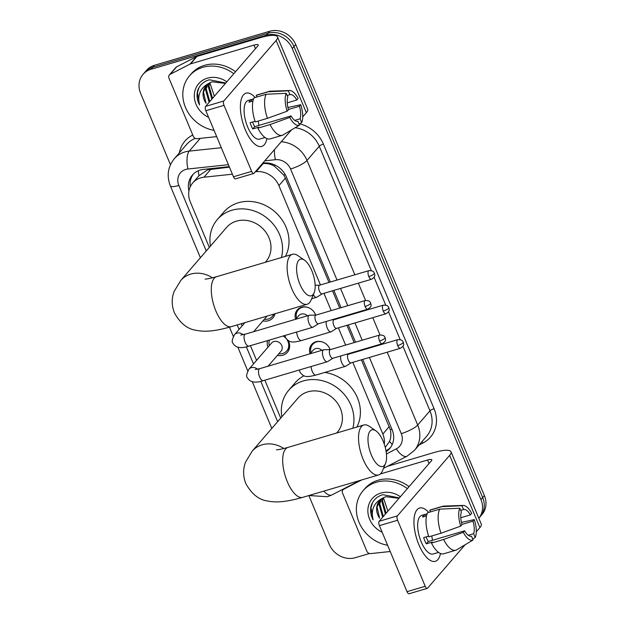 <?xml version="1.0" encoding="UTF-8"?>
<svg xmlns="http://www.w3.org/2000/svg" width="625" height="625" viewBox="0 0 625 625"><rect width="100%" height="100%" fill="white"/><g stroke="black" fill="none" stroke-linecap="round" stroke-linejoin="round"><path stroke-width="0.94" d="M310.078 353.758A11.109 9.781 40.8 0 1 311.688 344.461A11.109 9.781 40.8 0 1 315.93 341.75A11.109 9.781 40.8 0 1 330.086 349.609M295.641 319.242A11.109 9.781 40.8 0 1 297.25 309.945A11.109 9.781 40.8 0 1 301.492 307.242A11.109 9.781 40.8 0 1 315.656 315.102M283.922 335.773A11.82 10.406 40.8 0 1 285.234 336.773M288.32 340.68A11.82 10.406 40.8 0 1 287.367 352.367A11.82 10.406 40.8 0 1 282.852 355.25A11.82 10.406 40.8 0 1 277.375 355.414M274.977 313.766A11.82 10.406 40.8 0 1 272.93 317.859A11.82 10.406 40.8 0 1 268.414 320.734A11.82 10.406 40.8 0 1 262.938 320.898M229.438 167.148L207.633 169.812L198.953 175.742A20.836 7.625 -96.1 0 1 198.32 170.75M232.383 174.195L203.961 177.211A20.836 18.344 -139.2 0 0 200.68 177.859A20.836 18.344 -139.2 0 0 192.727 182.93A20.836 18.344 -139.2 0 0 190.297 201.93L209.32 247.406M329 282.422L285.375 178.133L283.836 175.133L274.422 166.188C270.852 164.086 267.102 163.211 263.164 163.562L262.344 163.656M385.242 447.414L389.539 441.391C391.016 437.883 391.281 433.984 390.328 429.711L361.375 359.82M357.875 351.445L357.672 350.961M354.164 342.578L346.945 325.312M343.438 316.93L343.234 316.445M339.727 308.07L332.508 290.797M320.453 284.945L278.906 185.625A20.836 18.344 -139.2 0 0 256.164 171.664L255.344 171.75M384.281 444.195A20.836 18.344 -139.2 0 0 382.82 434.039L352.828 362.352M349.328 353.969L349.125 353.484M345.617 345.102L338.391 327.836M334.891 319.461L334.688 318.969M331.18 310.594L323.953 293.32M241.242 323.727L242.141 325.859M250.422 345.672L256.57 360.375M264.859 380.18L280.719 418.102M267.914 347.242A11.82 10.406 40.8 0 1 267.523 340.617M170.453 164.703L140.609 93.352A20.836 18.344 40.8 0 1 143.039 74.359A20.836 18.344 40.8 0 1 150.992 69.289L266.258 35.234A20.836 18.344 40.8 0 1 292.281 48.547L480.945 499.578L482.672 497.586A20.836 18.344 40.8 0 1 480.234 516.586A20.836 18.344 40.8 0 0 482.672 497.586L294 46.555L482.672 497.586L484.391 495.594A20.836 18.344 40.8 0 1 481.961 514.586L478.812 518.227M266.258 35.234L267.984 33.242A20.836 18.344 40.8 0 1 294 46.555A20.836 18.344 40.8 0 0 267.984 33.242L152.711 67.289L267.984 33.242L269.703 31.25A20.836 18.344 40.8 0 1 295.719 44.562L484.391 495.594M143.039 74.359L144.766 72.359A20.836 18.344 40.8 0 1 152.711 67.289A20.836 18.344 40.8 0 0 144.766 72.359L146.484 70.367A20.836 18.344 40.8 0 1 154.438 65.297L269.703 31.25M229.234 166.648L203.617 169.375A20.836 18.344 -139.2 0 0 200.336 170.023A20.836 18.344 -139.2 0 0 192.391 175.094A20.836 18.344 -139.2 0 0 188.945 191.055M190.234 186.828A20.836 18.344 40.8 0 1 193.289 174.133M369.484 553.508L355.297 557.695A20.836 18.344 40.8 0 1 329.281 544.383L308.852 495.539M480.945 499.578A20.836 18.344 40.8 0 1 478.812 518.219M330.344 282.023L286.398 176.953A20.836 18.344 -139.2 0 0 263.656 162.992L262.836 163.078M386.125 451.648A20.836 18.344 -139.2 0 0 389.648 448.594A20.836 18.344 -139.2 0 0 392.078 429.602L362.727 359.422M359.219 351.047L359.016 350.562M355.516 342.18L348.289 324.914M344.781 316.531L344.578 316.047M341.078 307.672L333.852 290.398M390.469 447.562A20.836 18.344 40.8 0 1 386.461 450.453L385.969 450.711M214.055 130.375A34.727 30.57 40.8 0 1 185.859 108.312A34.727 30.57 40.8 0 1 189.547 75.789A34.727 30.57 40.8 0 1 202.789 67.336A34.727 30.57 40.8 0 1 233.805 73.734M189.547 75.789L191.266 73.789A34.727 30.57 40.8 0 1 204.516 65.344A34.727 30.57 40.8 0 1 235.531 71.734M208.609 117.352A22.641 19.938 40.8 0 1 194.305 96.508A22.641 19.938 40.8 0 1 207.328 78.172A22.641 19.938 40.8 0 1 226.82 81.82M225.797 83.008L209.359 79.773C203.711 81.383 199.844 84.875 197.766 90.266C196.383 95.156 196.984 100.055 199.555 104.953C197.18 95.141 200.266 87.953 208.797 83.406A15.695 13.82 40.8 0 0 206.094 85.734A15.695 13.82 40.8 0 0 206.039 103.25L203.492 92.07L206.375 85.414M225.438 83.422L212.195 81.789L208.797 83.406M207.898 84.031L206.227 88.906L209.805 101.523M207.492 84.359L205.539 89.695L209.117 102.312M209.695 82.859L208.961 85.742L212.539 98.359M209.219 83.141L208.273 86.531L211.852 99.148M214.352 96.258L209.844 82.781M198.992 87.594L197.445 92.781L199.555 104.953M245.297 129.75A27.781 11.461 -106.5 0 1 240.406 105.812A27.781 11.461 -106.5 0 1 255.148 97.516A27.781 11.461 -106.5 0 0 246.039 93.148A27.781 11.461 -106.5 0 0 245.297 129.75A27.781 11.461 -106.5 0 0 250.164 138.852A27.781 11.461 -106.5 0 0 266.906 138.617A27.781 11.461 -106.5 0 1 261.773 146.43A27.781 11.461 -106.5 0 1 245.297 129.75M216.672 136.617L197.117 138.695A3.469 3.055 -139.2 0 1 193.328 136.367L168.961 78.117A3.469 3.055 -139.2 0 1 169.367 74.953L175.82 67.477A3.469 3.055 40.8 0 1 176.641 66.836L196.508 56.594A3.469 3.055 40.8 0 1 197.016 56.391L260.453 37.648A27.781 6.484 157.3 0 1 277.469 36.898A27.781 6.484 157.3 0 1 276.109 40.453L223.812 100.992A3.469 1.43 73.5 0 0 224.039 105.359L205.844 110.734A3.469 1.43 -106.5 0 1 205.617 106.375L257.914 45.828A6.945 1.625 -22.7 0 0 258.25 44.938A6.945 1.625 -22.7 0 0 254 45.125L190.562 63.867A3.469 3.055 -139.2 0 0 190.055 64.07L170.18 74.312A3.469 3.055 -139.2 0 0 169.367 74.953M277.469 36.898L307.703 109.164A27.781 6.484 157.3 0 1 306.344 112.711L302.727 116.898M251.664 171.391A3.469 1.43 73.5 0 0 253.727 173.477L235.523 178.852A3.469 1.43 -106.5 0 1 233.461 176.766L251.664 171.391L224.039 105.359M253.727 173.477A3.469 1.43 73.5 0 0 254.039 173.258L291.469 129.93M233.461 176.766L205.844 110.734M287.156 111.203L288.477 109.672A13.891 5.734 -106.5 0 1 287.828 97.141L286.227 93.312A18.055 7.453 -106.5 0 0 287.156 111.203L267.422 118.344L255.289 121.93A22.914 9.453 -106.5 0 1 254.039 97.844L266.172 94.258L286.227 93.312M287.133 95.492L289.977 94.648A13.891 5.734 -106.5 0 1 290.016 94.641A13.891 5.734 -106.5 0 1 296.812 100.016L287.227 102.852M252.586 121.977A13.891 5.734 73.5 0 0 253.242 123.695A13.891 5.734 73.5 0 0 254.68 126.648L291.086 115.898A13.891 5.734 -106.5 0 0 297.883 121.281A13.891 5.734 -106.5 0 0 297.922 121.266L299.523 125.102L283.172 134.898A22.914 9.453 -106.5 0 1 283.164 134.906A22.914 9.453 -106.5 0 1 282.242 135.312A22.914 9.453 -106.5 0 1 270.031 124.578L289.758 117.43L291.086 115.898M282.242 135.312L270.109 138.898A22.914 9.453 -106.5 0 1 257.898 128.164L258.773 127.148L252.703 128.945A20.141 8.312 -106.5 0 1 251.305 125.937A20.141 8.312 -106.5 0 1 250.094 122.711L255.062 121.25M264.992 137.516L259.609 139.102A20.141 8.312 -106.5 0 1 247.664 127.008A20.141 8.312 -106.5 0 1 248.203 100.469L253.578 98.883M289.977 94.648L288.375 90.82L268.32 91.766L256.188 95.352L256.883 97.008M256.188 95.352A22.914 9.453 -106.5 0 1 257.125 94.938L269.258 91.359A22.914 9.453 -106.5 0 1 270.25 91.195L289.617 90.516A18.055 7.453 -106.5 0 1 298.133 98.484L296.812 100.016M268.32 91.766A22.914 9.453 -106.5 0 1 269.258 91.359M257.898 128.164L270.031 124.578M288.375 90.82A18.055 7.453 -106.5 0 1 289.617 90.516M288.43 109.492L299.422 106.25L300.742 104.719L287.906 107.492M300.742 104.719A18.055 7.453 -106.5 0 1 301.672 122.609L300.07 118.773L294.688 120.367M299.117 124.141L301.672 122.609M299.523 125.102A18.055 7.453 -106.5 0 1 289.758 117.43M299.422 106.25A13.891 5.734 -106.5 0 1 300.07 118.773M253.547 98.969L251.18 99.672A20.141 8.312 -106.5 0 0 249.031 102.164L252.969 101M267.422 118.344A22.914 9.453 -106.5 0 1 266.172 94.258M258.195 121.078A13.891 5.734 -106.5 0 1 258.805 125.43M252.703 128.945L254.68 126.648M251.867 101.32L251.18 99.672M387.617 545.273A34.727 30.57 40.8 0 1 359.422 523.211A34.727 30.57 40.8 0 1 363.102 490.688A34.727 30.57 40.8 0 1 376.352 482.234A34.727 30.57 40.8 0 1 407.367 488.633M363.102 490.688L364.82 488.695A34.727 30.57 40.8 0 1 378.07 480.242A34.727 30.57 40.8 0 1 409.086 486.633M382.164 532.25A22.641 19.938 40.8 0 1 367.867 511.406A22.641 19.938 40.8 0 1 380.883 493.07A22.641 19.938 40.8 0 1 400.383 496.719M399.352 497.906L382.922 494.672C377.266 496.281 373.398 499.773 371.32 505.164C369.938 510.062 370.539 514.953 373.109 519.852C370.742 510.039 373.82 502.852 382.352 498.305A15.695 13.82 40.8 0 0 379.656 500.633A15.695 13.82 40.8 0 0 379.602 518.156L377.047 506.969L379.938 500.32M398.992 498.32L385.75 496.688L382.352 498.305M381.453 498.93L379.781 503.805L383.359 516.422M381.047 499.258L379.094 504.602L382.672 517.211M383.25 497.758L382.516 500.641L386.094 513.258M382.773 498.039L381.828 501.43L385.406 514.047M387.906 511.156L383.398 497.68M372.555 502.5L371 507.68L373.109 519.852M299.953 284.336A19.102 7.883 73.5 0 0 314.117 292.797A19.102 7.883 73.5 0 0 311.789 270.633A19.102 7.883 73.5 0 0 304.469 260.141A19.102 7.883 73.5 0 0 296.914 264.641A19.102 7.883 73.5 0 0 299.953 284.336M314.117 292.797L311.047 300.164A26.039 10.742 -106.5 0 1 307.18 304.25A26.039 10.742 -106.5 0 1 291.734 288.617A26.039 10.742 -106.5 0 1 292.43 254.297A26.039 10.742 -106.5 0 1 297.898 255.625L304.469 260.141M265.258 262.32L265.945 261.531A26.039 22.93 -139.2 0 0 265.75 232.063A26.039 22.93 -139.2 0 0 236.469 221.141A26.039 22.93 -139.2 0 0 226.531 227.484L180.773 280.453L174.102 291.484C171.492 298.5 171.602 305.617 174.414 312.852C180.25 323.398 187.602 329.234 196.477 330.352C205.148 332.164 215.367 331.18 231.344 326.648L307.18 304.25M210.445 246.102A38.195 33.633 40.8 0 1 217.336 219.539A38.195 33.633 40.8 0 1 231.906 210.242A38.195 33.633 40.8 0 1 269.828 220.516A38.195 33.633 40.8 0 1 281.438 257.547M217.336 219.539L223.789 212.062A38.195 33.633 40.8 0 1 238.359 202.766A38.195 33.633 40.8 0 1 278.906 215.773A38.195 33.633 40.8 0 1 285.438 256.367M371.359 455.031A19.102 7.883 73.5 0 0 385.523 463.492A19.102 7.883 73.5 0 0 383.195 441.32A19.102 7.883 73.5 0 0 375.875 430.836A19.102 7.883 73.5 0 0 368.312 435.336A19.102 7.883 73.5 0 0 371.359 455.031M385.523 463.492L382.453 470.852A26.039 10.742 -106.5 0 1 378.586 474.945A26.039 10.742 -106.5 0 1 363.141 459.312A26.039 10.742 -106.5 0 1 363.828 424.992A26.039 10.742 -106.5 0 1 369.297 426.32L375.875 430.836M336.664 433.016L337.352 432.227A26.039 22.93 -139.2 0 0 337.156 402.75A26.039 22.93 -139.2 0 0 307.867 391.836A26.039 22.93 -139.2 0 0 297.93 398.18L252.18 451.148L245.508 462.18C242.898 469.195 243 476.312 245.82 483.547C251.648 494.094 259.008 499.93 267.883 501.047C276.555 502.859 286.766 501.867 302.75 497.344L378.586 474.945M281.852 416.797A38.195 33.633 40.8 0 1 288.734 390.234A38.195 33.633 40.8 0 1 303.305 380.938A38.195 33.633 40.8 0 1 341.227 391.203A38.195 33.633 40.8 0 1 352.836 428.242M288.734 390.234L295.195 382.758A38.195 33.633 40.8 0 1 303.984 375.805M324.781 372.445A38.195 33.633 40.8 0 1 356.836 427.055M264.344 319.273A10.414 9.172 -139.2 0 0 268.32 318.977A10.414 9.172 -139.2 0 0 272.297 316.445A10.414 9.172 -139.2 0 0 273.695 314.141M315.938 315.094L309.57 315.203A6.25 2.578 73.5 0 0 309.281 315.25A6.25 2.578 73.5 0 0 308.703 315.641A6.25 2.578 73.5 0 0 309.109 323.484A6.25 2.578 73.5 0 0 312.82 327.242A6.25 2.578 73.5 0 0 313.086 327.117L318.492 323.75M316.047 315.094A4.516 1.859 73.5 0 0 315.836 315.125A4.516 1.859 73.5 0 0 315.422 315.406A4.516 1.859 73.5 0 0 315.719 321.07A4.516 1.859 73.5 0 0 318.391 323.781L367.773 309.195C372.93 305.922 370.539 304.375 370.664 303.125A4.516 1.055 -22.7 0 1 370.445 303.703A4.516 1.055 157.3 0 1 365.102 306.484A4.516 1.859 73.5 0 0 367.773 309.195M253.617 331.695L266.562 316.711A6.25 5.5 -139.2 0 0 266.992 316.117M269.414 340.062A10.414 9.172 -139.2 0 0 269.32 345.609M278.781 353.781A10.414 9.172 -139.2 0 0 282.758 353.492A10.414 9.172 -139.2 0 0 286.734 350.953A10.414 9.172 -139.2 0 0 286.961 339.609M268.055 366.203L281 351.219A6.25 5.5 -139.2 0 0 280.953 344.148A6.25 5.5 -139.2 0 0 273.922 341.531A6.25 5.5 -139.2 0 0 271.539 343.047L248.984 369.164A6.25 5.5 -139.2 0 1 251.367 367.641A6.25 5.5 -139.2 0 1 257.484 369.242M330.375 349.609L324.008 349.719A6.25 2.578 73.5 0 0 323.711 349.766A6.25 2.578 73.5 0 0 323.141 350.148A6.25 2.578 73.5 0 0 323.547 358A6.25 2.578 73.5 0 0 327.258 361.75A6.25 2.578 73.5 0 0 327.523 361.633L332.93 358.266M330.484 349.602A4.516 1.859 73.5 0 0 330.273 349.641A4.516 1.859 73.5 0 0 329.859 349.914A4.516 1.859 73.5 0 0 330.156 355.586A4.516 1.859 73.5 0 0 332.828 358.297L382.211 343.711C387.359 340.438 384.977 338.891 385.102 337.633A4.516 1.055 -22.7 0 1 384.883 338.211A4.516 1.055 157.3 0 1 379.539 341A4.516 1.859 73.5 0 0 382.211 343.711M285.875 338.211A10.414 9.172 -139.2 0 0 283.172 336M313.344 294.664A6.25 2.578 73.5 0 0 316.531 297.328A6.25 2.578 73.5 0 0 316.805 297.203L322.211 293.836M319.758 285.18A4.516 1.859 73.5 0 0 319.547 285.211A4.516 1.859 73.5 0 0 319.133 285.492A4.516 1.859 73.5 0 0 319.43 291.156A4.516 1.859 73.5 0 0 322.109 293.867L371.492 279.281C376.641 276.016 374.258 274.461 374.375 273.211A4.516 1.055 -22.7 0 1 374.156 273.789A4.516 1.055 157.3 0 1 368.812 276.57A4.516 1.859 73.5 0 0 371.492 279.281M308.609 307.688A10.414 9.172 -139.2 0 0 302.18 307.367A10.414 9.172 -139.2 0 0 298.203 309.898A10.414 9.172 -139.2 0 0 296.562 318.18M307.398 315.805A6.25 5.5 -139.2 0 0 301.164 314.094A6.25 5.5 -139.2 0 0 298.781 315.617L295.602 319.289M326.312 321.445A6.25 2.578 73.5 0 0 327.266 328.086A6.25 2.578 73.5 0 0 330.969 331.836A6.25 2.578 73.5 0 0 331.242 331.719L336.648 328.352M334.195 319.688A4.516 1.859 73.5 0 0 333.984 319.727A4.516 1.859 73.5 0 0 333.57 320A4.516 1.859 73.5 0 0 333.867 325.672A4.516 1.859 73.5 0 0 336.547 328.383L385.93 313.797C391.078 310.523 388.688 308.977 388.812 307.727A4.516 1.055 -22.7 0 1 388.594 308.297A4.516 1.055 157.3 0 1 383.25 311.086A4.516 1.859 73.5 0 0 385.93 313.797M315.578 315.102A10.414 9.172 -139.2 0 0 314.648 312.906M323.047 342.203A10.414 9.172 -139.2 0 0 316.617 341.875A10.414 9.172 -139.2 0 0 312.641 344.414A10.414 9.172 -139.2 0 0 311 352.688M321.836 350.32A6.25 5.5 -139.2 0 0 315.602 348.609A6.25 5.5 -139.2 0 0 313.211 350.125L310.039 353.805M340.742 355.953A6.25 2.578 73.5 0 0 341.703 362.602A6.25 2.578 73.5 0 0 345.406 366.352A6.25 2.578 73.5 0 0 345.68 366.227L351.086 362.867M348.633 354.203A4.516 1.859 73.5 0 0 348.422 354.234A4.516 1.859 73.5 0 0 348.008 354.516A4.516 1.859 73.5 0 0 348.305 360.188A4.516 1.859 73.5 0 0 350.984 362.891L400.367 348.305C405.516 345.039 403.125 343.492 403.25 342.234A4.516 1.055 -22.7 0 1 403.031 342.812A4.516 1.055 157.3 0 1 397.688 345.594A4.516 1.859 73.5 0 0 400.367 348.305M330.016 349.609A10.414 9.172 -139.2 0 0 329.086 347.422M418.852 544.648A27.781 11.461 -106.5 0 1 413.961 520.719A27.781 11.461 -106.5 0 1 428.703 512.414A27.781 11.461 -106.5 0 0 419.594 508.047A27.781 11.461 -106.5 0 0 418.852 544.648A27.781 11.461 -106.5 0 0 423.719 553.75A27.781 11.461 -106.5 0 0 440.461 553.516A27.781 11.461 -106.5 0 1 435.336 561.328A27.781 11.461 -106.5 0 1 418.852 544.648M390.227 551.516L370.672 553.594A3.469 3.055 -139.2 0 1 366.883 551.266L342.516 493.016A3.469 3.055 -139.2 0 1 342.922 489.852L343.859 488.766M387.414 466.312L434.008 452.547A27.781 6.484 157.3 0 1 451.031 451.797A27.781 6.484 157.3 0 1 449.664 455.352L397.367 515.891A3.469 1.43 73.5 0 0 397.594 520.258L379.398 525.633A3.469 1.43 -106.5 0 1 379.172 521.273L431.469 460.727A6.945 1.625 -22.7 0 0 431.805 459.836A6.945 1.625 -22.7 0 0 427.555 460.023L380.336 473.969M451.031 451.797L481.258 524.062A27.781 6.484 157.3 0 1 479.898 527.609L476.289 531.797M425.219 586.289A3.469 1.43 73.5 0 0 427.281 588.375L409.078 593.75A3.469 1.43 -106.5 0 1 407.016 591.664L425.219 586.289L397.594 520.258M427.281 588.375A3.469 1.43 73.5 0 0 427.602 588.156L465.023 544.828M407.016 591.664L379.398 525.633M361.789 479.906L343.742 489.211A3.469 3.055 -139.2 0 0 342.922 489.852M460.711 526.102L462.031 524.57A13.891 5.734 -106.5 0 1 461.383 512.039L459.781 508.211A18.055 7.453 -106.5 0 0 460.711 526.102L440.984 533.242L428.844 536.828A22.914 9.453 -106.5 0 1 427.594 512.742L439.727 509.156L459.781 508.211M460.687 510.391L463.531 509.547A13.891 5.734 -106.5 0 1 463.57 509.539A13.891 5.734 -106.5 0 1 470.367 514.914L460.789 517.75M426.141 536.875A13.891 5.734 73.5 0 0 426.797 538.594A13.891 5.734 73.5 0 0 428.242 541.547L464.641 530.797A13.891 5.734 -106.5 0 0 471.438 536.18A13.891 5.734 -106.5 0 0 471.477 536.164L473.078 540L456.727 549.797A22.914 9.453 -106.5 0 1 456.719 549.805A22.914 9.453 -106.5 0 1 455.797 550.211A22.914 9.453 -106.5 0 1 443.586 539.477L463.312 532.328L464.641 530.797M455.797 550.211L443.664 553.797A22.914 9.453 -106.5 0 1 431.453 543.062L432.328 542.047L426.258 543.844A20.141 8.312 -106.5 0 1 424.859 540.836A20.141 8.312 -106.5 0 1 423.656 537.609L428.617 536.148M438.547 552.414L433.172 554A20.141 8.312 -106.5 0 1 421.219 541.914A20.141 8.312 -106.5 0 1 421.758 515.367L427.141 513.781M463.531 509.547L461.93 505.719L441.883 506.664L429.75 510.25L430.438 511.906M429.75 510.25A22.914 9.453 -106.5 0 1 430.68 509.836L442.812 506.258A22.914 9.453 -106.5 0 1 443.805 506.094L463.172 505.414A18.055 7.453 -106.5 0 1 471.695 513.383L470.367 514.914M441.883 506.664A22.914 9.453 -106.5 0 1 442.812 506.258M431.453 543.062L443.586 539.477M461.93 505.719A18.055 7.453 -106.5 0 1 463.172 505.414M461.984 524.391L472.977 521.148L474.297 519.617L461.461 522.391M474.297 519.617A18.055 7.453 -106.5 0 1 475.227 537.508L473.625 533.672L468.242 535.266M472.68 539.039L475.227 537.508M457.32 549.445L456.727 549.797L457.32 549.445M473.078 540A18.055 7.453 -106.5 0 1 463.312 532.328M472.977 521.148A13.891 5.734 -106.5 0 1 473.625 533.672M427.102 513.867L424.734 514.57A20.141 8.312 -106.5 0 0 422.586 517.062L426.523 515.898M440.984 533.242A22.914 9.453 -106.5 0 1 439.727 509.156M431.75 535.977A13.891 5.734 -106.5 0 1 432.359 540.328M426.258 543.844L428.242 541.547M425.43 516.219L424.734 514.57M210.953 169.117L203.961 177.211M285.281 174.664A20.836 4.867 157.3 0 1 283.836 175.133M274.422 166.188A20.836 7.625 -96.1 0 1 274.227 164.695M391.914 429.195A20.836 4.867 157.3 0 1 390.328 429.711M392.25 444.453A20.836 9.312 -117.3 0 1 389.539 441.391M263.164 163.562L256.164 171.664M285.375 178.133L278.906 185.625M389.289 426.547L382.82 434.039M154.438 65.297L150.992 69.289M295.719 44.562L292.281 48.547M228.414 164.688L187.953 168.992A13.891 12.227 -139.2 0 0 185.773 169.422A13.891 12.227 -139.2 0 0 178.852 185.469L206.25 250.961M178.852 185.469A13.891 3.242 -22.7 0 1 170.344 185.844C166.531 175.906 167.836 166.875 174.266 158.742A27.781 24.461 40.8 0 1 184.859 151.977A27.781 24.461 40.8 0 1 189.234 151.117L200.25 138.359M308.922 495.523L327.438 496.719L331.891 494.938A13.891 6.211 -117.3 0 1 323.836 491.117M179.367 152.836A31.25 27.516 40.8 0 1 192.766 135.031M195.32 138.398A27.781 24.461 -139.2 0 0 186.531 144.539L174.266 158.742M299.602 123.852A31.25 27.516 40.8 0 1 323.383 144.094L434.07 408.695A31.25 27.516 40.8 0 1 423.055 442.969L419.055 445.031M281.273 141.742A27.781 24.461 40.8 0 1 307.008 160.438L319.273 146.234A27.781 24.461 -139.2 0 0 295.188 127.703M187.953 168.992A13.891 5.078 -96.1 0 1 189.234 151.117L221.305 147.703M387.219 352.188L417.695 425.039L429.961 410.836L402.961 346.297M386.414 453.969L396.359 448.836A13.891 12.227 -139.2 0 0 401.258 433.609A13.891 3.242 -22.7 0 0 417.695 425.039A27.781 24.461 40.8 0 1 414.445 450.367L426.711 436.164A27.781 24.461 -139.2 0 0 429.961 410.836A3.469 0.812 157.3 0 1 434.07 408.695M337.023 280.047L290.57 169.008A13.891 3.242 -22.7 0 0 307.008 160.438L354.844 274.789M358.344 283.164L365.57 300.445M368.992 308.625L369.273 309.297M372.781 317.68L380.008 334.961M383.43 343.141L383.711 343.812M400.156 339.594L388.523 311.781M385.719 305.078L374.086 277.273M371.281 270.57L319.273 146.234A3.469 0.812 157.3 0 1 323.383 144.094M290.57 169.008A13.891 12.227 -139.2 0 0 275.406 159.695L264.781 160.828M237.188 324.922L239.062 329.414M246.336 346.805L253.5 363.93M260.773 381.312L277.648 421.656M401.258 433.609L369.398 357.453M365.891 349.078L365.688 348.586M362.188 340.211L354.961 322.945M351.453 314.562L351.25 314.078M347.75 305.695L340.523 288.43M423.055 442.969A3.469 1.555 62.7 0 0 421.977 441.648M383.508 468.328L407.031 456.203A13.891 6.211 -117.3 0 1 396.359 448.836M275.406 159.695A13.891 5.078 -96.1 0 1 274.5 149.578M386.461 450.453L386.016 450.969M306.344 112.711L276.109 40.453M255.469 48.648L254 45.125M197.016 56.391L190.562 63.867M205.617 106.375L223.812 100.992M190.055 64.07L196.508 56.594M176.641 66.836L170.18 74.312M212.438 277.828A26.039 22.93 -139.2 0 0 190.711 274.117A26.039 22.93 -139.2 0 0 180.773 280.453M205.148 279.094C204.617 279.07 206.734 279.477 216.594 276.695A26.039 10.742 73.5 0 0 215.898 311.016A26.039 10.742 73.5 0 0 231.344 326.648M283.844 448.523A26.039 22.93 -139.2 0 0 262.109 444.812A26.039 22.93 -139.2 0 0 252.18 451.148M276.547 449.789C276.023 449.766 278.133 450.172 287.992 447.391A26.039 10.742 73.5 0 0 287.305 481.711A26.039 10.742 73.5 0 0 302.75 497.344M370.664 303.125C370.117 302.781 370.75 300.445 365.219 300.539A4.516 1.859 73.5 0 0 365.102 306.484M243.047 334.727A6.25 5.5 -139.2 0 0 236.93 333.125A6.25 5.5 -139.2 0 0 234.547 334.648L244.914 322.641M240.75 335.039L245.336 334.141A6.25 2.578 73.5 0 0 245.164 342.375A6.25 2.578 73.5 0 0 245.32 342.727A6.25 2.578 73.5 0 0 248.875 346.125L312.82 327.242M385.102 337.633C384.555 337.297 385.188 334.961 379.656 335.047A4.516 1.859 73.5 0 0 379.539 341M255.188 369.547L259.773 368.648A6.25 2.578 73.5 0 0 259.602 376.891A6.25 2.578 73.5 0 0 259.758 377.234A6.25 2.578 73.5 0 0 263.312 380.641L327.258 361.75M374.375 273.211C373.828 272.867 374.461 270.531 368.938 270.625A4.516 1.859 73.5 0 0 368.812 276.57M388.812 307.727C388.266 307.383 388.898 305.047 383.375 305.133A4.516 1.859 73.5 0 0 383.25 311.086M296.68 332.008A6.25 2.578 73.5 0 0 297.781 336.797A6.25 2.578 73.5 0 0 297.93 337.141A6.25 2.578 73.5 0 0 301.484 340.547L330.969 331.836M403.25 342.234C402.703 341.891 403.336 339.562 397.805 339.648A4.516 1.859 73.5 0 0 397.688 345.594M311.117 366.516A6.25 2.578 73.5 0 0 312.219 371.312A6.25 2.578 73.5 0 0 312.367 371.656A6.25 2.578 73.5 0 0 315.922 375.062L345.406 366.352M479.898 527.609L449.664 455.352M429.023 463.547L427.555 460.023M379.172 521.273L397.367 515.891M344.336 488.523L343.742 489.211M199.281 175.352L192.727 182.93M407.031 456.203L414.445 450.367M331.891 494.938L360.055 480.414M170.344 185.844L200.406 257.727M229.469 327.195L233.312 336.383M237.82 347.164L247.75 370.898M252.258 381.68L271.812 428.414M216.594 276.695L292.43 254.297M287.992 447.391L363.828 424.992M234.547 334.648C232.063 339.383 231.555 342.273 233.016 343.336C234.031 344.961 237.156 350.117 248.875 346.125M272.297 316.445L274.484 313.906M245.336 334.141L309.281 315.25M365.219 300.539L315.836 315.125M248.984 369.164C246.5 373.891 245.992 376.789 247.453 377.844C248.469 379.469 251.594 384.633 263.312 380.641M286.734 350.953L289.516 347.734M259.773 368.648L323.711 349.766M379.656 335.047L330.273 349.641M311.625 298.773L316.531 297.328M319.648 285.18L315.148 285.258M368.938 270.625L319.547 285.211M298.203 309.898L300 307.82M301.484 340.547C291.398 343.141 289.336 342.367 285.625 337.758L284.945 335.469M334.086 319.695L332.117 319.727M383.375 305.133L333.984 319.727M312.641 344.414L314.438 342.336M315.922 375.062C305.828 377.656 303.773 376.883 300.062 372.266L299.383 369.984M348.523 354.203L346.555 354.242M397.805 339.648L348.422 354.234"/></g></svg>
